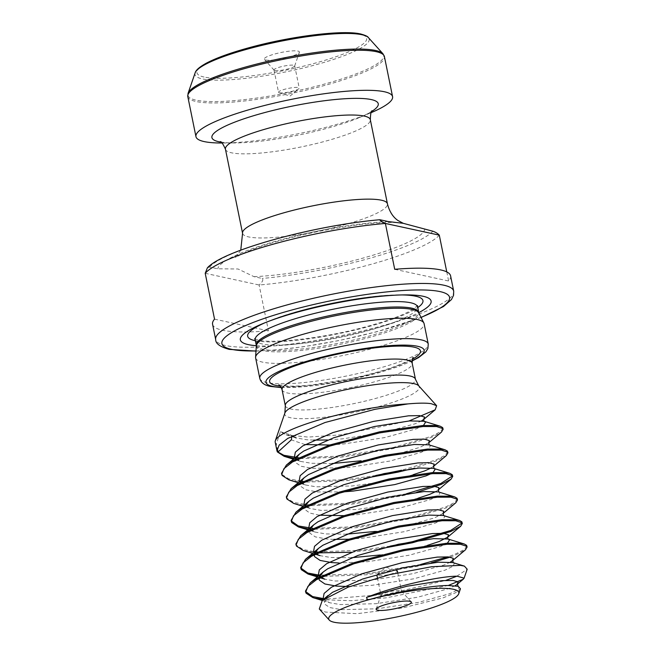 <?xml version="1.0" encoding="UTF-8"?>
<svg xmlns="http://www.w3.org/2000/svg" width="655" height="655" viewBox="0 0 655 655"><rect width="100%" height="100%" fill="white"/><g stroke="black" fill="none" stroke-linecap="round" stroke-linejoin="round"><path stroke-width="0.49" stroke-dasharray="3.27 2.46" d="M279.39 92.797A10.562 1.842 168.5 0 0 289.584 91.913A10.562 1.842 168.5 0 0 298.836 88.728A10.562 1.842 168.5 0 0 299.229 88.065A10.562 1.842 168.5 0 0 298.361 87.549A10.562 1.842 168.5 0 0 286.571 88.793A10.562 1.842 168.5 0 0 278.531 92.281A10.562 1.842 168.5 0 0 279.145 92.732A10.562 1.842 168.5 0 0 279.39 92.797M274.863 70.511A10.562 1.842 168.5 0 0 286.129 69.381A10.562 1.842 168.5 0 0 294.676 65.975A10.562 1.842 168.5 0 0 294.693 65.778A10.562 1.842 168.5 0 0 293.825 65.263A10.562 1.842 168.5 0 0 282.035 66.507A10.562 1.842 168.5 0 0 273.995 69.987A10.562 1.842 168.5 0 0 274.085 70.159A10.562 1.842 168.5 0 0 274.863 70.511M265.709 59.99A17.955 3.136 168.5 0 0 284.86 58.082A17.955 3.136 168.5 0 0 299.392 52.285A17.955 3.136 168.5 0 0 297.951 51.074A17.955 3.136 168.5 0 0 277.04 53.399A17.955 3.136 168.5 0 0 264.391 59.4A17.955 3.136 168.5 0 0 265.709 59.99M381.832 595.821A10.455 1.826 168.5 0 0 393.508 594.593A10.455 1.826 168.5 0 0 401.466 591.137A10.455 1.826 168.5 0 0 401.376 590.966A10.455 1.826 168.5 0 0 400.614 590.63A10.455 1.826 168.5 0 0 389.455 591.743A10.455 1.826 168.5 0 0 380.997 595.117A10.455 1.826 168.5 0 0 380.981 595.313A10.455 1.826 168.5 0 0 381.832 595.821M396.504 570.448A10.455 1.826 168.5 0 0 386.417 571.332A10.455 1.826 168.5 0 0 377.255 574.484A10.455 1.826 168.5 0 0 376.871 575.131A10.455 1.826 168.5 0 0 377.73 575.647A10.455 1.826 168.5 0 0 389.398 574.41A10.455 1.826 168.5 0 0 397.364 570.963M319.28 608.978L325.273 612.048L357.163 613.686L402.702 607.93L442.944 597.909L455.34 592.873L460.449 588.771M305.623 591.571L305.484 591.064M275.215 442.264A83.586 14.59 168.5 0 0 276.336 444.016L277.196 448.241M301.153 481.073L288.667 478.838L281.928 474.433L281.535 473.328M406.411 493.78L351.751 503.138L307.547 504.751L293.465 502.385L286.726 497.98L286.325 496.875M291.254 520.922L291.115 520.422M313.54 551.526L303.044 549.48L296.306 545.075L295.904 543.969M300.833 568.016L300.694 567.517M442.952 428.223L440.291 431.809L431.367 436.345L393.057 447.553L342.172 456.044L298.189 457.673M294.414 458.336L298.172 458.68L342.377 457.059L393.262 448.577L431.571 437.36L441.495 432.071M447.742 451.77L445.081 455.356L436.156 459.892L401.621 470.233M375.765 475.489L346.962 479.591L302.987 481.22M289.387 480.017L302.962 482.227L347.166 480.606L364.696 478.322M411.938 468.734L436.361 460.907L446.292 455.618M452.531 475.317L452.54 475.849M294.177 503.564L307.752 505.775L351.964 504.153L402.841 495.671L416.727 492.282M457.321 498.864L454.66 502.45L445.736 506.986L407.426 518.195L356.541 526.685L312.566 528.315M308.783 528.978L312.55 529.322L356.754 527.701L407.631 519.218L445.94 508.002L455.872 502.712M462.111 522.412L462.127 522.944M390.134 546.131L361.331 550.233L317.356 551.862M303.756 550.658L317.56 552.885M351.44 552.239L379.065 548.972M466.909 545.959L464.248 549.545L455.315 554.081L447.856 556.865M420.788 564.422L366.129 573.78L319.427 575.188M318.363 576.072L322.129 576.416L366.333 574.803L417.219 566.313L431.105 562.923M450.247 557.118L455.528 555.096L465.451 549.807M409.056 420.952L340.796 434.846L308.104 437.082L286.104 434.846L280.414 431.694L276.336 444.016M255.638 357.957A85.961 15.008 168.5 0 0 262.68 362.166A85.961 15.008 168.5 0 0 358.629 352.038A85.961 15.008 168.5 0 0 424.104 323.676M256.334 345.709A97.325 16.989 168.5 0 0 418.676 312.681M212.58 324.282A121.445 21.206 168.5 0 0 222.528 330.243A121.445 21.206 168.5 0 0 268.452 330.849L259.118 284.99C262.557 281.937 263.58 279.759 262.18 278.449L254.001 276.672L238.043 268.984L217.738 268.804L209.567 267.027L207.381 267.854M446.767 271.899L448.626 281.003A121.445 21.206 -11.5 0 0 450.591 275.861M324.102 598.94A83.586 14.59 168.5 0 0 327.394 598.989L324.372 598.752M448.356 585.455L385.991 597.859L351.145 600.7L323.054 599.726M327.394 598.989L386.687 594.282L445.818 580.42M456.863 576.212L467.195 569.203M222.053 143.019A100.321 17.513 168.5 0 0 222.872 143.019A100.321 17.513 168.5 0 0 370.288 113.028A100.321 17.513 168.5 0 0 371.033 112.709M394.711 269.303L448.626 281.003M214.537 319.149L268.452 330.849M205.211 273.299L259.118 284.99A121.445 21.206 168.5 0 0 439.292 235.145M280.414 431.694L290.271 434.764L291.901 436.042M453.694 291.148A121.445 21.206 -11.5 0 1 361.192 331.217A121.445 21.206 -11.5 0 1 225.639 345.529A121.445 21.206 -11.5 0 1 215.683 339.568M204.065 77.044A86.599 15.122 -11.5 0 1 247.721 48.126A86.599 15.122 -11.5 0 1 359.595 34.019A86.599 15.122 -11.5 0 1 315.939 62.929A86.599 15.122 -11.5 0 1 204.065 77.044M195.124 72.877A88.892 15.515 168.5 0 0 202.272 78.887A88.892 15.515 168.5 0 0 305.811 67.359A88.892 15.515 168.5 0 0 368.413 37.622M187.805 96.596A100.321 17.513 168.5 0 0 196.025 101.517A100.321 17.513 168.5 0 0 308.006 89.694A100.321 17.513 168.5 0 0 384.419 56.592M382.946 53.743A99.969 17.456 -11.5 0 1 312.541 87.189A99.969 17.456 -11.5 0 1 196.091 100.158A99.969 17.456 -11.5 0 1 188.05 93.395M284.868 413.068A68.66 11.986 168.5 0 0 290.386 417.71A68.66 11.986 168.5 0 0 370.37 408.81A68.66 11.986 168.5 0 0 418.733 385.836M285.318 405.74A66.401 11.594 168.5 0 0 290.763 408.998A66.401 11.594 168.5 0 0 364.876 401.179A66.401 11.594 168.5 0 0 415.45 379.27M282.068 389.733A66.401 11.594 168.5 0 0 287.504 392.992A66.401 11.594 168.5 0 0 361.617 385.165A66.401 11.594 168.5 0 0 412.191 363.255M280.283 386.098A76.954 13.436 168.5 0 0 347.74 379.474A76.954 13.436 168.5 0 0 412.413 359.21M259.781 378.344A85.961 15.008 168.5 0 0 266.831 382.561A85.961 15.008 168.5 0 0 362.78 372.433A85.961 15.008 168.5 0 0 428.255 344.072M256.326 345.906A82.972 14.484 168.5 0 0 263.179 350.671A82.972 14.484 168.5 0 0 357.671 340.436A82.972 14.484 168.5 0 0 418.758 312.861M256.285 345.242A82.792 14.451 168.5 0 0 263.064 349.303A82.792 14.451 168.5 0 0 355.477 339.552A82.792 14.451 168.5 0 0 418.545 312.23M255.18 339.839A82.792 14.451 168.5 0 0 261.967 343.9A82.792 14.451 168.5 0 0 354.38 334.148A82.792 14.451 168.5 0 0 417.448 306.827M255.36 340.706A89.44 15.614 168.5 0 0 338.422 333.714A89.44 15.614 168.5 0 0 417.62 307.694M254.001 276.672A105.602 18.438 168.5 0 0 362.813 258.152A105.602 18.438 168.5 0 0 424.694 229.455M242.563 233.295A73.925 12.903 168.5 0 0 248.622 236.922A73.925 12.903 168.5 0 0 331.127 228.21A73.925 12.903 168.5 0 0 387.433 203.82M225.443 149.176A73.925 12.903 168.5 0 0 231.502 152.803A73.925 12.903 168.5 0 0 314.015 144.092A73.925 12.903 168.5 0 0 370.321 119.701M220.923 142.127A84.88 14.819 168.5 0 0 234.67 142.954A84.88 14.819 168.5 0 0 359.398 117.581A84.88 14.819 168.5 0 0 371.729 111.448M432.865 231.223A116.164 20.28 -11.5 0 1 262.18 278.449M388.431 221.586A105.602 18.438 168.5 0 0 279.619 240.107A105.602 18.438 168.5 0 0 217.738 268.804M209.567 267.027A116.164 20.28 -11.5 0 1 380.252 219.81M255.999 350.933A116.164 20.28 168.5 0 0 421.026 317.356M401.834 294.93A89.44 15.614 168.5 0 0 398.969 294.922A89.44 15.614 168.5 0 0 267.543 321.662A89.44 15.614 168.5 0 0 264.898 322.792M281.183 387.367A80.68 14.082 168.5 0 0 412.077 360.733M455.209 585.644L448.847 588.567L417.62 597.237L376.166 603.697L340.15 604.565L329.588 602.731L323.578 599.325M450.419 562.096L444.057 565.011L412.83 573.69L371.377 580.15L335.352 581.018L324.798 579.184M320.59 577.358L319.697 576.703M427.535 545.337L408.04 550.143L380.285 554.973M351.448 557.716L330.562 557.471L320.008 555.636L314.654 552.943M443.14 513.389L434.478 517.917L403.251 526.595L375.495 531.426M346.659 534.169L325.772 533.923L315.219 532.089L310.118 529.608M438.342 489.842L436.05 491.455M417.956 498.242L398.453 503.048L357.008 509.508L320.983 510.376L310.429 508.542L305.074 505.848M433.553 466.294L431.252 467.907M413.158 474.695L402.956 477.38M377.198 482.62L352.218 485.961L316.193 486.829L305.639 484.995L300.285 482.293M428.763 442.747L420.101 447.275L398.166 453.833M372.4 459.073L361.126 460.784M332.281 463.527L311.403 463.281L300.85 461.447L295.741 458.967M421.673 420.813L415.311 423.728L384.084 432.406L342.63 438.858L327.492 439.98M313.688 440.127L306.614 439.734L296.052 437.9L290.271 434.764M457.919 586.217L459.147 586.986L457.706 589.819L449.887 593.659L418.66 602.338L377.206 608.798L341.181 609.666L329.686 607.521L324.168 603.722L325.641 597.884M453.129 562.661L454.357 563.439L452.916 566.272L445.097 570.112L413.87 578.791L372.417 585.251L349.688 586.569M318.977 578.234L319.263 576.949M447.381 543.224L440.307 546.565L409.072 555.243L367.627 561.703L338.676 562.964M314.187 554.687L314.465 553.401M443.55 515.567L444.778 516.337L443.329 519.178L435.518 523.017L404.282 531.696L362.837 538.156L348.828 539.212M333.886 539.417L326.812 539.024L315.317 536.879L309.79 533.08L309.676 529.854M438.76 492.02L439.988 492.789L438.539 495.63L430.72 499.47L399.493 508.149L358.039 514.609L344.039 515.665M319.37 515.207L309.7 513.029L305.001 509.533L304.886 506.307M433.012 472.574L430.916 473.745M343.351 491.88L317.233 491.93L305.738 489.784L300.211 485.985L300.096 482.751M429.172 444.925L430.4 445.695L428.959 448.536L421.14 452.376L389.913 461.055L348.46 467.506L312.435 468.382L300.94 466.237L295.421 462.438L295.307 459.204M423.433 425.48L416.351 428.828L385.124 437.507L343.67 443.959L329.661 445.023M305.001 444.565L291.311 439.865M279.145 92.732L290.075 96.056L298.836 88.728M294.693 65.778L299.229 88.065M294.676 65.975L299.392 52.285M401.376 590.966L411.209 601.88M377.255 574.484L385.934 567.222L396.758 570.513M397.732 572.765L401.466 591.137M278.809 384.878L288.331 386.098C294.709 386.311 302.757 385.901 312.484 384.878L348.468 379.155C369.772 374.701 387.211 369.715 400.786 364.205C412.797 359.038 412.838 357.712 413.297 357.515M254.648 338.758L258.348 340.051C269.729 343.719 320.852 338.823 361.961 327.811C385.148 321.728 401.777 315.808 411.823 310.036L417.513 305.615M222.872 143.019L234.67 142.954C228.292 142.929 223.854 142.626 221.365 142.029L220.154 141.701M370.288 113.028L359.398 117.581C365.441 114.985 369.453 112.93 371.434 111.416L372.269 110.752M240.762 250.177L235.612 257.431L242.014 253.919C248.72 250.718 258.144 247.23 270.286 243.447L290.926 237.659L318.109 231.444L352.562 225.59C371.352 223.134 385.901 222.135 396.226 222.602M404.986 294.889L398.969 294.922C364.688 294.734 299.024 308.096 267.543 321.662L261.984 323.979M281.314 387.604L307.187 386.483L325.977 384.092L347.175 380.334L378.467 372.842L398.494 366.513L412.052 361.003M377.411 577.792L380.981 595.313M380.997 595.117L376.207 609.003M274.085 70.159L264.391 59.4M273.995 69.987L278.531 92.281M255.99 351.096L275.149 350.016L303.134 346.782L338.766 340.608L377.002 331.692L421.1 317.503M286.104 434.846L296.052 437.9M325.781 597.794L324.88 600.119L329.588 602.731L322.162 600.455M319.959 577.702L317.372 576.908M315.161 554.155L312.582 553.36M310.478 529.412L315.219 532.089L309.054 530.198M305.688 505.865L310.429 508.542L303.003 506.266M300.899 482.317L305.639 484.995L298.213 482.719M296.109 458.77L300.85 461.447L293.415 459.171M320.729 577.276L320.058 576.506M320.008 555.636L315.268 552.959M291.991 435.993L291.581 435.608"/><path stroke-width="0.98" d="M377.648 610.214A17.955 3.136 168.5 0 0 398.567 607.889A17.955 3.136 168.5 0 0 411.209 601.88A17.955 3.136 168.5 0 0 409.891 601.298A17.955 3.136 168.5 0 0 390.74 603.206A17.955 3.136 168.5 0 0 376.207 609.003A17.955 3.136 168.5 0 0 377.648 610.214M397.732 572.765L397.364 570.963A10.455 1.826 168.5 0 0 396.758 570.513A10.455 1.826 168.5 0 0 396.504 570.448M371.033 112.709A100.321 17.513 168.5 0 0 392.574 96.662A100.321 17.513 168.5 0 0 384.354 91.741A100.321 17.513 168.5 0 0 272.374 103.564A100.321 17.513 168.5 0 0 195.96 136.666A100.321 17.513 168.5 0 0 204.18 141.586A100.321 17.513 168.5 0 0 222.053 143.019M453.399 589.263A66.401 11.594 168.5 0 0 376.052 597.868A66.401 11.594 168.5 0 0 329.285 620.088A66.401 11.594 168.5 0 0 334.148 622.25A66.401 11.594 168.5 0 0 404.986 615.192A66.401 11.594 168.5 0 0 458.729 593.749A66.401 11.594 168.5 0 0 453.399 589.263M458.729 593.749L460.449 588.771L458.205 586.299L447.758 585.48C430.278 585.66 395.317 592.12 367.611 600.045L366.505 597.417L367.037 597.213C399.313 584.604 442.452 576.007 457.19 576.212L464.1 578.177L463.265 579.208L448.356 585.455M464.1 578.177L467.195 569.203L464.387 566.116L460.342 565.355L431.62 566.739L389.602 574.648L348.354 587.068L322.317 600.332L319.28 608.978L329.285 620.088M324.372 598.752L312.623 596.574L305.623 591.571M305.697 592.087L305.484 591.064L310.282 582.86L316.209 578.701L353.561 562.784L403.488 549.586L446.735 543.257L460.342 543.273L464.248 543.986L466.597 545.32L467.113 546.982L466.81 546.344L460.547 544.297L446.939 544.28L403.693 550.609L353.774 563.799L316.422 579.724L307.924 586.364L305.697 592.087L306.09 593.193L312.836 597.597L322.162 600.455M298.189 457.673L283.877 455.291L277.966 452.024L277.196 448.241M413.297 357.515C412.683 357.352 412.314 359.259 412.191 363.255L415.45 379.27L418.733 385.836A68.66 11.986 168.5 0 0 413.698 383.601A68.66 11.986 168.5 0 0 340.444 390.896A68.66 11.986 168.5 0 0 284.868 413.068L275.346 440.709A83.586 14.59 168.5 0 1 323.881 418.537A83.586 14.59 168.5 0 1 407.926 403.906L374.947 409.318L325.027 422.516L287.676 438.441L279.177 445.072L276.95 450.796L277.352 451.909L284.09 456.306L294.414 458.336M275.346 440.709A83.586 14.59 168.5 0 0 275.215 442.264L276.95 450.796M281.74 474.343L281.535 473.328L286.333 465.115L292.261 460.964L329.604 445.04L379.532 431.85L422.778 425.521L436.386 425.537L440.299 426.249L442.649 427.584L443.157 429.246L442.854 428.599L436.598 426.552L422.991 426.544L379.744 432.865L329.817 446.063L292.466 461.988L283.967 468.628L281.74 474.351L282.141 475.456L288.88 479.853L298.213 482.719M286.53 497.89L286.325 496.875L291.123 488.671L297.051 484.512L334.402 468.587L384.321 455.397L427.568 449.068L441.175 449.084L445.089 449.797L447.439 451.131L447.946 452.793L447.643 452.147L441.388 450.1L427.781 450.091L384.534 456.412L334.607 469.61L297.255 485.535L288.757 492.175L286.53 497.898L286.931 499.004L293.669 503.408L303.003 506.266M312.566 528.315L298.254 525.932L291.254 520.922M291.319 521.437L291.115 520.422L295.913 512.218L301.84 508.059L339.192 492.134L389.111 478.944L432.365 472.615L445.965 472.632L449.879 473.344L452.228 474.678L452.744 476.341L452.433 475.694L446.178 473.647L432.57 473.639L389.324 479.959L339.396 493.158L302.045 509.082L293.546 515.722L291.319 521.446L291.721 522.551L298.459 526.956L308.783 528.978M296.109 544.985L295.904 543.969L300.702 535.765L306.63 531.606L343.981 515.682L393.909 502.491L437.155 496.162L450.763 496.179L454.668 496.891L457.018 498.226L457.534 499.888L457.231 499.241L450.967 497.194L437.36 497.186L394.113 503.507L344.186 516.705L306.835 532.63L298.336 539.27L296.117 544.993L296.51 546.098L303.249 550.503L312.582 553.36M319.427 575.188L307.834 573.027L300.833 568.016M300.907 568.54L300.694 567.517L305.492 559.313L311.42 555.153L348.771 539.237L398.698 526.039L441.945 519.71L455.552 519.726L459.458 520.438L461.808 521.773L462.324 523.435L462.021 522.788L455.757 520.75L442.15 520.733L398.903 527.062L348.976 540.252L311.633 556.177L303.134 562.817L300.907 568.54L301.3 569.645L308.038 574.05L318.363 576.072M428.468 443.009L441.495 432.071L443.157 429.246M401.621 470.233L375.765 475.489M302.987 481.22L301.153 481.073M364.696 478.322L398.052 472.124L411.938 468.734M433.258 466.557L446.292 455.618L447.946 452.793M452.54 475.849L440.946 483.439L406.411 493.78M416.727 492.282L441.151 484.454L451.082 479.165L452.736 476.341M442.845 513.651L455.872 502.712L457.534 499.888M462.127 522.944L450.525 530.534L412.216 541.742L390.134 546.131M317.356 551.862L313.54 551.526M317.56 552.885L351.44 552.239M379.065 548.972L412.429 542.766L450.73 531.549L460.661 526.26L462.324 523.435M447.856 556.865L420.788 564.422M431.105 562.923L450.247 557.118M323.578 599.325L323.128 598.629L324.094 593.43L331.43 587.232L361.699 573.854L402.195 562.686L437.262 557.102L448.274 556.889L453.317 558.338L452.425 560.745L465.451 549.807L467.113 546.982M407.926 403.906C418.275 402.981 426.02 402.899 431.162 403.668L436.615 405.691L435.182 409.801L409.056 420.952M412.052 361.003L418.61 357.581L425.824 351.931L427.895 348.493L428.255 344.072L424.104 323.676A85.961 15.008 168.5 0 0 423.867 322.997A85.961 15.008 168.5 0 0 417.063 319.46A85.961 15.008 168.5 0 0 323.071 329.129A85.961 15.008 168.5 0 0 255.589 357.237A85.961 15.008 168.5 0 0 255.638 357.957L259.781 378.344C260.936 382.676 264.489 385.361 270.45 386.417L281.314 387.604M418.676 312.681A97.325 16.989 168.5 0 0 423.122 296.273A97.325 16.989 168.5 0 0 404.986 294.889A97.325 16.989 168.5 0 0 261.984 323.979A97.325 16.989 168.5 0 0 248.335 344.628A97.325 16.989 168.5 0 0 256.334 345.709M380.252 219.81L379.695 219.744C315.751 225.222 223.445 249.915 207.381 267.854L205.211 273.299L214.537 319.149A121.445 21.206 168.5 0 0 212.58 324.282L215.683 339.568A121.445 21.206 -11.5 0 1 308.194 299.499A121.445 21.206 -11.5 0 1 443.746 285.187A121.445 21.206 -11.5 0 1 453.694 291.148L450.591 275.861A121.445 21.206 -11.5 0 0 440.635 269.909A121.445 21.206 -11.5 0 0 394.711 269.303L385.386 223.453C380.85 221.136 379.139 219.924 380.252 219.81L388.431 221.586L403.177 223.298L432.865 231.223C435.575 232.165 437.72 233.467 439.292 235.145L446.767 271.899M312.836 597.597L314.719 598.146A83.586 14.59 168.5 0 0 324.102 598.94M323.054 599.726L314.719 598.146M445.818 580.42L456.863 576.212M439.292 235.145L385.386 223.453A121.445 21.206 168.5 0 0 205.211 273.299M291.901 436.042L291.311 439.865L277.966 452.024M367.611 600.045L366.505 597.417M421.026 317.356A116.164 20.28 168.5 0 0 440.037 291.598A116.164 20.28 168.5 0 0 289.977 310.527A116.164 20.28 168.5 0 0 231.42 349.311A116.164 20.28 168.5 0 0 255.999 350.933M361.904 34.723A88.892 15.515 168.5 0 0 267.068 44.172A88.892 15.515 168.5 0 0 195.124 72.877C195.542 71.428 196.86 68.407 206.382 63.142C216.83 57.673 231.903 52.302 251.618 47.021C292.621 35.976 343.187 29.77 360.668 33.986C365.351 35.272 367.93 36.483 368.413 37.622A88.892 15.515 168.5 0 0 361.904 34.723M392.574 96.662L384.419 56.592A100.321 17.513 168.5 0 0 376.199 51.671A100.321 17.513 168.5 0 0 264.219 63.494A100.321 17.513 168.5 0 0 187.805 96.596L188.05 93.395A99.969 17.456 -11.5 0 1 268.968 61.12A99.969 17.456 -11.5 0 1 375.626 50.484A99.969 17.456 -11.5 0 1 382.946 53.743L368.413 37.622M371.729 111.448A84.88 14.819 168.5 0 0 371.295 99.576A84.88 14.819 168.5 0 0 261.648 113.405A84.88 14.819 168.5 0 0 218.86 141.742A84.88 14.819 168.5 0 0 220.923 142.127M415.45 379.27A66.401 11.594 168.5 0 0 410.014 376.011A66.401 11.594 168.5 0 0 335.9 383.83A66.401 11.594 168.5 0 0 285.318 405.74L284.868 413.068M412.191 363.255A66.401 11.594 168.5 0 0 406.755 359.996A66.401 11.594 168.5 0 0 332.642 367.823A66.401 11.594 168.5 0 0 282.068 389.733L285.318 405.74M412.413 359.21A76.954 13.436 168.5 0 0 414.165 347.191A76.954 13.436 168.5 0 0 314.744 359.726A76.954 13.436 168.5 0 0 275.952 385.427A76.954 13.436 168.5 0 0 280.283 386.098M428.255 344.072A85.961 15.008 168.5 0 0 421.206 339.855A85.961 15.008 168.5 0 0 325.265 349.983A85.961 15.008 168.5 0 0 259.781 378.344M412.077 360.733A80.68 14.082 168.5 0 0 417.505 346.266A80.68 14.082 168.5 0 0 313.278 359.407A80.68 14.082 168.5 0 0 272.611 386.352A80.68 14.082 168.5 0 0 281.183 387.367M417.513 305.615L418.758 312.861A82.972 14.484 168.5 0 0 412.191 309.447A82.972 14.484 168.5 0 0 321.466 318.772A82.972 14.484 168.5 0 0 256.326 345.906L255.589 357.237M418.545 312.23A82.792 14.451 168.5 0 0 411.758 308.169A82.792 14.451 168.5 0 0 319.345 317.921A82.792 14.451 168.5 0 0 256.285 345.242L256.326 345.906M417.448 306.827A82.792 14.451 168.5 0 0 410.66 302.766A82.792 14.451 168.5 0 0 318.248 312.525A82.792 14.451 168.5 0 0 255.18 339.839L256.285 345.242M264.898 322.792A89.44 15.614 168.5 0 0 255 340.633A89.44 15.614 168.5 0 0 255.36 340.706M417.62 307.694A89.44 15.614 168.5 0 0 415.63 296.199A89.44 15.614 168.5 0 0 401.834 294.93M403.259 223.322L397.847 220.448C392.853 216.952 389.381 211.409 387.433 203.82A73.925 12.903 168.5 0 0 381.374 200.193A73.925 12.903 168.5 0 0 298.868 208.904A73.925 12.903 168.5 0 0 242.563 233.295L240.762 250.177M372.269 110.752C371.156 110.638 370.509 113.618 370.321 119.701A73.925 12.903 168.5 0 0 364.262 116.074A73.925 12.903 168.5 0 0 281.748 124.786A73.925 12.903 168.5 0 0 225.443 149.176L242.563 233.295M367.037 597.213L406.984 586.233L442.051 580.649L453.063 580.436L458.107 581.886L457.215 584.293L455.209 585.644M453.203 562.727L452.752 560.434L450.419 562.096M319.959 577.702L324.798 579.184L320.59 577.358M319.697 576.703L318.338 575.074L319.304 569.883L326.64 563.685L356.909 550.306L397.405 539.139L432.472 533.555L443.484 533.342L448.528 534.791L447.635 537.198L439.268 541.464L427.535 545.337M380.285 554.973L351.448 557.716M314.654 552.943L313.548 551.526L314.515 546.335L321.851 540.138L352.12 526.759L392.615 515.591L427.682 510.008L438.694 509.795L443.738 511.244L443.14 513.389M375.495 531.426L346.659 534.169M310.118 529.608L308.759 527.979L309.725 522.788L317.061 516.59L347.33 503.212L387.825 492.044L422.884 486.46L433.905 486.247L438.948 487.688L438.342 489.842M436.05 491.455L429.688 494.369L417.956 498.242M305.074 505.848L303.961 504.432L304.927 499.241L312.271 493.043L342.54 479.665L383.036 468.497L418.095 462.913L429.115 462.7L434.159 464.141L433.553 466.294M431.252 467.907L424.899 470.822L413.158 474.695M402.956 477.38L377.198 482.62M300.285 482.293L299.171 480.885L300.137 475.694L307.482 469.496L337.751 456.109L378.238 444.95L413.305 439.366L424.325 439.153L429.369 440.594L428.763 442.747M398.166 453.833L372.4 459.073M361.126 460.784L332.281 463.527M295.741 458.967L294.382 457.337L295.348 452.147L302.684 445.949L332.961 432.562L373.448 421.402L408.515 415.819L419.527 415.606L424.579 417.047L423.679 419.462L421.673 420.813M327.492 439.98L313.688 440.127M447.758 585.48L458.205 586.299M325.641 597.884L332.47 592.333L362.739 578.954L403.234 567.787L438.301 562.203L452.769 562.555L464.387 566.116M349.688 586.569L336.392 586.119L324.896 583.973L319.378 580.174L318.977 578.234M319.263 576.949L323.292 571.938L327.68 568.786L357.949 555.407L398.445 544.24L433.504 538.656L447.979 539.008L449.567 539.892L447.381 543.224M338.676 562.964L331.602 562.571L320.107 560.426L314.58 556.627L314.187 554.687M314.465 553.401L318.502 548.391L322.89 545.238L353.16 531.86L393.655 520.692L428.714 515.108L443.189 515.46L459.458 520.438M348.828 539.212L333.886 539.417M309.676 529.854L313.712 524.843L318.101 521.691L348.37 508.313L388.865 497.145L423.924 491.561L438.4 491.913L454.668 496.891M344.039 515.665L319.37 515.207M304.886 506.307L308.923 501.288L313.303 498.144L343.58 484.757L384.067 473.598L419.135 468.014L433.61 468.366L435.198 469.242L433.012 472.574M430.916 473.745L425.93 475.923L394.703 484.602L353.25 491.053L343.351 491.88M300.096 482.751L304.133 477.741L308.513 474.597L338.791 461.21L379.278 450.05L414.345 444.467L428.82 444.819L445.089 449.797M295.307 459.204L299.335 454.193L303.724 451.049L333.993 437.663L374.488 426.503L409.555 420.919L424.031 421.271L425.611 422.147L423.433 425.48M329.661 445.023L305.001 444.565M215.683 339.568C215.601 343.621 220.121 346.888 229.258 349.377L255.99 351.096M187.805 96.596L195.96 136.666M195.124 72.877L188.05 93.395M225.443 149.176C222.897 143.642 221.128 141.153 220.154 141.701M370.321 119.701L387.433 203.82M255.18 339.839L254.648 338.758M418.758 312.861L423.867 322.997M282.068 389.733C281.183 387.097 280.094 385.476 278.809 384.878M418.733 385.836L436.615 405.691M384.419 56.592L382.946 53.743M376.871 575.131L377.411 577.792M421.1 317.503L443.451 306.548L451.426 299.589L453.563 295.29L453.694 291.148M435.182 409.801L423.679 419.462L424.031 421.271L440.299 426.249M458.001 586.274L457.542 583.982L457.215 584.293L463.265 579.208M317.372 576.908L308.554 574.206M464.248 543.986L447.979 539.008L447.635 537.198L460.661 526.26M320.008 555.636L315.161 554.155M309.054 530.198L298.967 527.111M438.056 490.104L451.082 479.165M293.415 459.171L284.598 456.469M325.781 597.794L328.081 595.485L322.317 600.332M324.798 579.184L320.729 577.276M320.058 576.506L320.41 575.098L323.292 571.938L310.282 582.86M315.268 552.959L315.62 551.551L318.502 548.391L305.492 559.313M443.173 513.332L443.623 515.632M310.478 529.412L310.822 528.004L313.712 524.843L300.702 535.765M438.383 489.784L438.834 492.077M305.688 505.865L306.032 504.456L308.923 501.288L295.913 512.218M433.585 466.237L434.044 468.53L433.61 468.366L449.879 473.344M300.899 482.317L301.243 480.909L304.133 477.741L291.123 488.671M428.796 442.69L429.254 444.982M296.109 458.77L296.453 457.354L299.335 454.193L286.333 465.115M296.052 437.9L291.581 435.608"/></g></svg>
